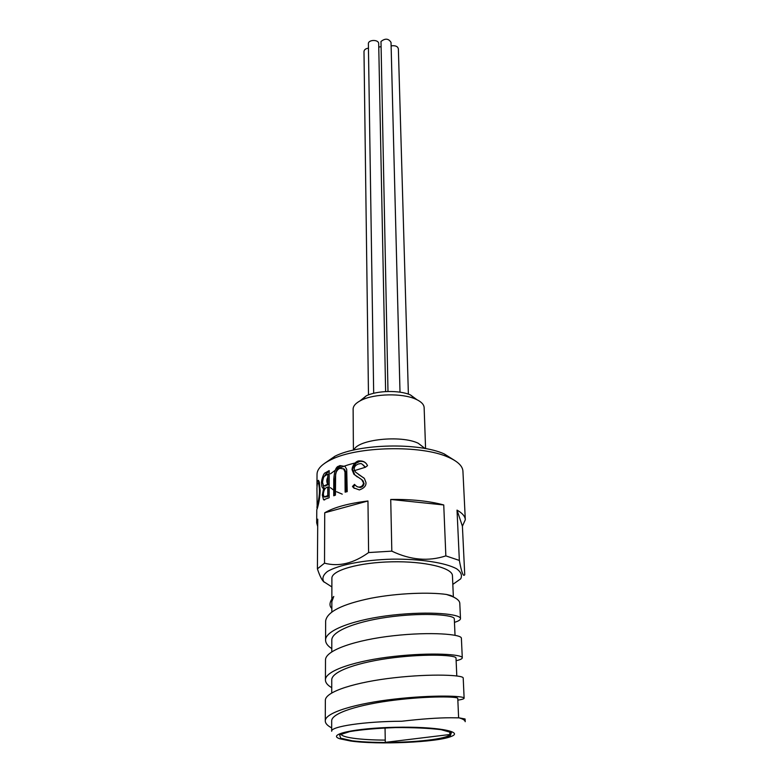 <?xml version="1.0" encoding="UTF-8"?>
<svg xmlns="http://www.w3.org/2000/svg" width="782" height="782" viewBox="0 0 782 782"><rect width="100%" height="100%" fill="white"/><g stroke="black" fill="none" stroke-linecap="round" stroke-linejoin="round"><path stroke-width="1.17" d="M458.614 717.837L457.773 698.394C458.154 696.508 429.171 695.882 394.675 700.134C360.179 704.318 331.197 712.959 331.685 720.994L331.676 731.268C330.483 726.527 364.735 721.375 401.762 721.239C421.713 718.932 438.067 717.768 450.823 717.759L459.093 717.856L465.075 718.981L465.202 721.698C465.134 720.33 463.1 719.049 459.093 717.856M456.796 675.941L456.014 658.063C456.375 655.16 427.842 653.547 393.854 657.682C359.876 661.748 331.285 671.152 331.744 680.037L331.724 692.94M331.861 598.601L331.891 578.26C331.441 570.371 358.987 562.444 391.85 561.808C424.714 561.075 452.563 567.84 452.446 575.728L453.365 596.979M331.842 608.474C328.86 605.679 329.505 601.671 333.767 596.461L331.851 601.593L331.842 611.895M350.61 741.013L339.994 738.824C326.211 734.494 354.745 728.081 395.321 727.28C435.897 726.38 464.674 731.59 451.077 736.497C437.353 742.333 377.804 744.933 350.61 741.013M368.449 48.161C365.673 48.572 364.187 49.696 363.992 51.563L368.478 394.91M385.624 391.567L378.693 43.704C378.859 39.296 368.058 39.471 368.381 43.86L373.679 393.297M380.795 46.705L378.762 47.106M400.003 392.173L391.029 42.404C388.556 38.455 385.203 38.142 380.99 41.485L387.989 391.479M408.38 394.138L398.37 48.895C397.852 46.568 395.809 45.522 392.241 45.747L391.127 46.011M425.037 448.506L418.204 443.238C400.902 434.792 357.335 439.504 353.933 450.002M353.405 450.119L353.122 409.113C353.181 405.819 355.957 402.838 361.47 400.149C374.48 393.61 402.153 393.033 415.428 399.016L416.796 399.641C421.527 401.977 423.971 404.636 424.137 407.627L425.574 448.604M416.933 399.71L410.462 394.939C399.534 389.993 376.963 390.472 366.25 395.858L359.984 400.902M385.047 727.934L385.291 742.362C415.467 742.597 448.008 738.804 449.894 734.513L449.806 732.177M324.198 582.189C322.096 580.557 319.828 576.119 317.404 568.856L324.52 563.167C338.831 566.96 353.523 563.431 368.605 552.561L391.821 551.144C410.355 560.029 428.37 561.613 445.848 555.885L459.347 560.42C461.556 572.395 463.345 577.165 464.733 574.711L462.406 526.208L465.31 519.727C465.134 516.325 462.367 513.119 457.02 510.108L459.347 560.42M452.817 584.398L460.696 578.836C462.387 575.444 461.106 572.141 456.844 568.934C445.935 562.747 420.237 558.759 391.802 559.159C363.366 559.951 337.863 565.015 327.208 571.652C323.083 575.034 321.94 578.387 323.768 581.7L331.871 586.93M455.965 598.396L451.009 595.542L446.463 594.457L451.84 596.314C457.03 598.494 459.679 600.84 459.796 603.362L460.49 618.621C460.481 619.911 458.477 621.152 454.469 622.335M465.31 519.727L462.924 471.165C462.612 466.121 457.939 461.556 448.907 457.48L448.037 457.108C421.39 444.909 357.433 446.248 331.324 459.552C321.901 464.107 317.14 468.995 317.033 474.224L316.954 484.713L317.297 481.077L318.47 480.334L319.252 481.995L320.161 490.412C319.906 497.293 318.89 503.5 317.111 509.023L316.954 506.756L317.775 506.736M324.325 463.54L334.97 456.209C359.525 443.677 419.201 442.426 444.254 453.922L455.183 460.793M455.026 635.277L454.313 618.865C454.655 615.004 426.532 612.472 393.043 616.499C359.583 620.429 331.353 630.546 331.803 640.253L331.783 651.826M317.404 568.856L317.746 519.17L316.681 522.845L317.697 526.491M368.605 552.561L367.96 500.988C348.469 503.383 334.061 507.313 324.726 512.777L324.52 563.167M445.848 555.885L443.746 504.957C429.142 500.998 411.469 499.17 390.726 499.463L391.821 551.144M316.935 487.831L317.14 506.218C316.925 507.391 319.486 498.3 319.457 491.008C319.32 486.424 318.9 483.823 318.206 483.188L317.287 483.775L316.935 488.398M316.964 486.316L316.954 484.713M324.657 499.942L323.543 499.776L329.124 497.753L329.193 470.588L325.302 472.807L326.641 473.042L329.193 471.536M323.543 499.776L322.321 495.104L323.66 488.379L322.81 488.076C321.959 487.362 321.558 485.72 321.598 483.139C320.923 481.947 323.357 472.895 325.302 472.807M346.094 491.917L345.927 472.426L344.608 469.356L343.669 468.985L344.979 472.025L345.136 492.161L347.218 491.634L346.709 469.317L344.989 466.414L339.808 465.583L340.864 465.945L338.655 467.225C337.247 467.274 336.006 471.38 334.931 479.542L334.921 495.319M343.669 468.985L339.926 468.32C337.658 469.259 336.221 471.292 335.615 474.41L335.419 495.133L333.738 495.768L333.748 479.229C335.028 463.951 338.919 467.02 339.808 465.583M367.52 465.671L365.223 467.372C359.828 461.067 360.639 464.606 359.29 463.697C355.693 464.821 354.031 466.678 354.285 469.268L355.458 472.054L364.373 478.437L365.956 482.465C366.318 485.72 364.129 488.212 359.368 489.933L353.611 487.821L352.477 486.472L354.51 484.361L355.106 485.045C356.68 486.648 358.185 487.313 359.603 487.03C361.89 486.609 363.19 485.241 363.503 482.914L361.685 479.581L353.933 474.312L352.047 469.689C352.232 465.095 356.309 460.735 359.27 460.891C363.298 460.754 366.044 462.348 367.52 465.671M331.676 727.876C327.453 725.716 325.322 723.418 325.283 720.984L325.351 700.516C324.804 691.542 356.602 681.924 394.284 677.75C432.153 673.458 463.638 675.071 463.208 678.033L464.127 698.199C464.088 698.873 461.986 699.519 457.841 700.154M331.734 687.681C327.57 685.276 325.468 682.725 325.429 680.017L325.498 660.135C324.97 650.233 356.289 639.803 393.395 635.746C430.696 631.563 461.761 634.212 461.39 638.249L462.289 657.838C462.26 658.835 460.207 659.783 456.131 660.702M331.793 648.61C327.687 645.971 325.615 643.175 325.576 640.214L325.644 620.888C327.159 611.7 342.311 604.134 371.088 598.21C398.077 593.01 429.914 592.052 446.463 594.457M325.283 720.984C324.726 712.49 356.758 703.301 394.724 699.069C432.886 694.719 464.596 695.784 464.127 698.199M325.429 680.017C324.892 670.575 356.445 660.536 393.835 656.421C431.41 652.188 462.69 654.329 462.289 657.838M325.576 640.214C325.058 629.872 356.142 619.051 392.965 615.053C429.973 610.928 460.833 614.075 460.49 618.621M462.406 526.208L457.02 510.108M443.746 504.957L390.726 499.463M367.96 500.988L324.726 512.777M317.14 506.218L317.903 506.237M319.457 491.008L320.151 491.067M319.555 483.149L319.017 483.227M318.47 483.208L318.773 481.116L317.297 481.077M316.984 507.156L317.658 507.147M322.321 495.104L323.367 495.231M323.66 488.379L325.029 488.584L324.227 488.281L323.083 485.192M321.598 483.139L322.555 483.247M324.012 476.854L326.641 473.042M324.872 497.069L329.056 495.886L329.075 487.147L326.896 487.372C324.872 488.095 323.68 490.402 323.328 494.302L324.051 496.941L327.756 495.632L327.775 486.893M324.97 485.886L329.085 484.371L329.105 474.332L327.814 474.068L325.996 475.114C325.244 476.805 323.768 473.697 322.526 482.367L323.465 485.602L324.403 485.798L327.785 484.107L327.814 474.068M325.762 486.013L324.403 485.798M329.085 484.371L327.785 484.107M327.335 496.814L325.996 496.59M329.056 495.886L327.756 495.632M344.979 472.025L345.927 472.426M344.608 469.356L343.142 468.623M365.36 467.265L363.395 465.095M358.508 474.478L363.972 478.037M354.481 488.339L353.278 486.893L355.067 485.006M352.477 486.472L353.278 486.893M357.139 486.727L360.258 487.479C362.516 487.049 363.786 485.681 364.08 483.374L362.193 479.972M359.603 487.03L360.258 487.479M363.503 482.914L364.08 483.374M361.685 479.581L362.301 480.05M357.374 476.971L354.754 474.821L352.858 470.129C352.34 468.868 353.435 466.541 356.142 463.149L359.916 461.37C362.389 461.214 364.207 461.693 365.37 462.827M352.047 469.689L352.858 470.129M359.27 460.891L359.916 461.37M449.894 734.513L385.291 742.362M365.38 467.255L352.936 471.096M342.242 494.156L336.573 491.741M333.738 490.167L330.424 487.685M327.981 484.791C326.495 482.298 326.436 479.757 327.805 477.157M330.454 473.824L335.087 470.402M336.954 469.356C341.695 466.864 347.736 464.743 355.077 462.993M352.213 740.808L340.649 738.159L339.623 734.855L349.935 731.541C362.232 729.547 377.452 728.228 395.614 727.592C413.756 727.495 428.947 728.189 441.185 729.684L451.39 732.587L450.256 735.93L438.614 739.049C415.477 742.802 375.262 743.623 352.213 740.808M340.942 734.103C341.529 735.794 345.84 737.201 353.865 738.316C362.33 739.43 372.789 740.036 385.252 740.104M328.225 484.83L326.915 484.586M345.077 475.642L346.025 476.033M333.748 479.229L334.931 479.542M359.935 475.339L360.58 475.798M366.25 395.858L361.47 400.149M410.462 394.939L415.428 399.016M450.999 595.542L451.83 596.304M334.97 456.209L331.324 459.552M444.254 453.922L448.037 457.108M316.681 522.845L316.778 509.717M319.574 483.256L318.206 483.188M324.227 488.281L322.81 488.076M354.52 488.388L353.65 487.87M363.386 481.194L362.828 480.764M354.754 474.821L353.933 474.312"/></g></svg>
